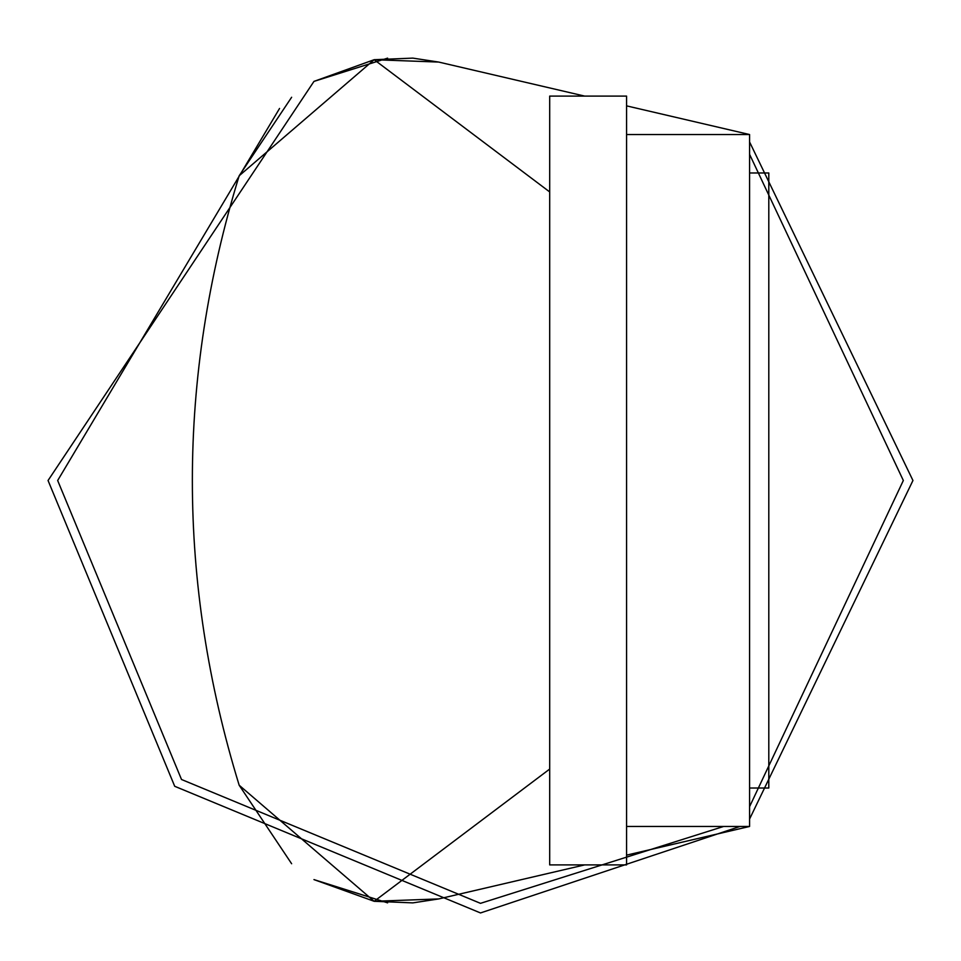<?xml version="1.0" encoding="UTF-8"?>
<svg xmlns="http://www.w3.org/2000/svg" width="961" height="961" viewBox="0 0 961 961"><rect width="100%" height="100%" fill="white"/><g stroke="black" fill="none" stroke-linecap="round" stroke-linejoin="round"><path stroke-width="1.44" d="M387.631 902.86L313.971 879.603L374.177 901.298L239.169 785.221C176.752 582.078 176.752 378.922 239.169 175.779L374.177 59.702L438.721 62.069L412.834 58.116L374.177 59.702L313.971 81.397L387.631 58.14M626.572 826.46L749.58 826.46L749.58 134.54L626.572 134.54M749.58 826.46L626.572 855.134M438.721 898.931L412.834 902.884L374.177 901.298L438.721 898.931L584.684 864.9M291.627 863.735L239.169 785.221C176.752 582.078 176.752 378.922 239.169 175.779L291.627 97.265M374.177 59.702L549.692 191.936M584.684 96.1L438.721 62.069M549.692 769.064L374.177 901.298M626.572 105.866L749.58 134.54M912.95 480.5L749.58 819.036L912.95 480.5L749.58 141.964L912.95 480.5M739.97 826.46L480.5 912.95L174.71 786.29L48.05 480.5L313.971 81.397L48.05 480.5L174.71 786.29L480.5 912.95L739.97 826.46M723.621 826.46L480.5 903.34L181.509 779.491L57.66 480.5L279.555 108.461M749.58 154.325L903.34 480.5L749.58 806.675M749.58 172.98L768.8 172.98L768.8 788.02L749.58 788.02M626.572 480.5L626.572 96.1L549.692 96.1L549.692 864.9L626.572 864.9L626.572 480.5"/></g></svg>
